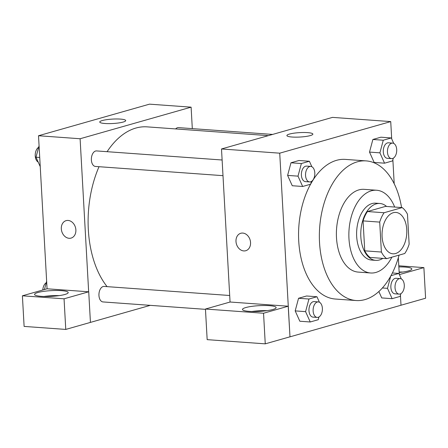 <?xml version="1.0" encoding="UTF-8"?>
<svg xmlns="http://www.w3.org/2000/svg" width="448" height="448" viewBox="0 0 448 448"><rect width="100%" height="100%" fill="white"/><g stroke="black" fill="none" stroke-linecap="round" stroke-linejoin="round"><path stroke-width="0.67" d="M406.762 229.611A20.742 12.326 -85.9 0 1 392.93 253.809A20.742 12.326 -85.9 0 1 382.127 232.232A20.742 12.326 -85.9 0 1 395.92 212.436A20.742 12.326 -85.9 0 1 406.762 229.611M402.192 207.592L384.093 212.738A27.854 16.559 -85.9 0 0 379.714 222.102L381.388 252.039A27.854 16.559 -85.9 0 0 386.663 258.653L404.757 253.506A27.854 16.559 -85.9 0 0 409.136 244.143L407.467 214.206A27.854 16.559 -85.9 0 0 402.192 207.592L385.554 206.388L367.461 211.534L384.093 212.738M367.461 211.534A27.854 16.559 -85.9 0 0 363.076 220.898L364.75 250.835A27.854 16.559 -85.9 0 0 370.026 257.449L386.663 258.653M386.579 206.461A28.521 16.951 94.1 0 0 379.848 203.476A28.521 16.951 94.1 0 0 360.881 230.698A28.521 16.951 94.1 0 0 375.732 260.361A28.521 16.951 94.1 0 0 379.361 259.974A28.521 16.951 94.1 0 0 382.827 258.373M375.732 260.361L371.577 260.064A28.521 16.951 -85.9 0 1 356.726 230.395A28.521 16.951 -85.9 0 1 375.687 203.174L379.848 203.476M364.75 250.835L381.388 252.039M363.076 220.898L379.714 222.102M394.66 207.043A41.479 24.657 94.1 0 0 376.622 190.243A41.479 24.657 94.1 0 0 349.037 229.841A41.479 24.657 94.1 0 0 370.642 272.989A41.479 24.657 94.1 0 0 375.911 272.429A41.479 24.657 94.1 0 0 391.877 257.169M376.622 190.243L364.146 189.342A41.479 24.657 94.1 0 0 336.566 228.939A41.479 24.657 94.1 0 0 358.165 272.087L370.642 272.989M401.559 207.547A70 41.608 94.1 0 0 366.201 160.899A70 41.608 94.1 0 0 319.654 227.713A70 41.608 94.1 0 0 356.11 300.535A70 41.608 94.1 0 0 365.008 299.583A70 41.608 94.1 0 0 399.067 255.119M356.11 300.535L335.311 299.029A70 41.608 -85.9 0 1 300.899 257.348A70 41.608 -85.9 0 1 310.559 184.24M310.755 183.887A70 41.608 -85.9 0 1 345.408 159.398L366.201 160.899M391.698 138.863L390.729 121.593L279.726 153.177L289.99 336.834L400.999 305.245L400.439 295.277M399.269 274.361L398.339 257.701M394.206 183.742L392.868 159.785M381.735 297.926L378.857 291.525L381.735 297.926L392.129 298.676L400.142 296.397L400.87 293.675M319.424 302.221L316.96 296.744L306.561 295.994L298.553 298.273L295.187 310.89L299.835 321.233L310.234 321.983L318.242 319.704L318.97 316.977M311.847 166.729L309.383 161.252L298.99 160.496L290.976 162.781L287.61 175.398L292.258 185.735L302.658 186.486L310.671 184.206L311.394 181.485M393.747 143.422L391.283 137.945L380.884 137.194L372.876 139.474L369.51 152.09L374.158 162.434L384.558 163.184L392.566 160.905L393.294 158.178M242.771 233.072A9.072 7.134 74.1 0 1 250.41 241.282A9.072 7.134 74.1 0 1 245.75 250.729A9.072 7.134 74.1 0 1 236.41 243.953A9.072 7.134 74.1 0 1 240.783 233.274A9.072 7.134 74.1 0 1 242.771 233.072M288.215 306.219L263.547 313.236L205.453 309.036L230.121 302.019L288.215 306.219L289.99 336.834M390.729 121.593L332.506 117.382L221.502 148.971L279.726 153.177M221.502 148.971L230.059 302.036M240.789 233.274A9.072 7.134 -105.9 0 0 236.41 243.953A9.072 7.134 -105.9 0 0 245.756 250.729M272.826 309.506A16.85 2.867 176.8 0 1 254.111 311.545A16.85 2.867 176.8 0 1 242.486 309.473A16.85 2.867 176.8 0 1 259.151 305.665A16.85 2.867 176.8 0 1 276.136 307.591A16.85 2.867 176.8 0 1 272.826 309.506M267.103 310.654A16.85 2.867 -3.2 0 0 251.804 311.511M205.453 309.036L207.166 339.646L265.255 343.846L263.547 313.236M289.923 336.829L265.255 343.846M310.307 135.582A13.003 2.212 176.8 0 1 295.865 137.155A13.003 2.212 176.8 0 1 286.894 135.554A13.003 2.212 176.8 0 1 299.751 132.619A13.003 2.212 176.8 0 1 312.861 134.103A13.003 2.212 176.8 0 1 310.307 135.582M398.854 266.918A16.85 2.867 176.8 0 1 411.813 268.985A16.85 2.867 176.8 0 1 408.503 270.9A16.85 2.867 176.8 0 1 399.168 272.479M399.375 274.59L423.886 267.613L398.793 265.798M402.78 272.048A16.85 2.867 -3.2 0 0 399.14 272.02M423.886 267.613L425.6 298.222L400.999 305.222M107.089 286.636A88.144 52.394 -85.9 0 1 99.025 166.701M107.094 151.687A88.144 52.394 -85.9 0 1 147.095 126.862L268.374 135.632M272.602 134.428L178.461 127.624A7.778 4.626 94.1 0 0 175.627 128.923M205.47 309.344L103.018 301.935A7.778 4.626 -85.9 0 1 98.963 293.849A7.778 4.626 -85.9 0 1 104.138 286.423L229.69 295.501M222.992 175.666L95.441 166.443A7.778 4.626 -85.9 0 1 91.392 158.351A7.778 4.626 -85.9 0 1 96.561 150.926L222.118 160.003M150.276 305.351L65.766 329.426L24.114 326.413L22.4 295.803L47.068 288.786L88.721 291.794L64.053 298.816L22.4 295.803M192.31 128.626L191.106 107.162L80.102 138.746L88.659 291.794M59.164 295.618A16.85 2.867 -3.2 0 0 43.865 296.475M64.887 294.476A16.85 2.867 176.8 0 1 46.166 296.509A16.85 2.867 176.8 0 1 34.546 294.437A16.85 2.867 176.8 0 1 51.212 290.634A16.85 2.867 176.8 0 1 68.197 292.555A16.85 2.867 176.8 0 1 64.887 294.476M64.053 298.816L65.766 329.426M88.721 291.794L90.434 322.403M191.106 107.162L149.52 104.154L38.511 135.738L47.068 288.786M104.994 123.502A13.003 2.212 176.8 0 1 99.747 122.024A13.003 2.212 176.8 0 1 112.605 119.09A13.003 2.212 176.8 0 1 125.714 120.574A13.003 2.212 176.8 0 1 118.625 122.954A13.003 2.212 176.8 0 1 104.994 123.502M38.511 135.738L80.102 138.746M68.102 220.444A9.072 7.134 74.1 0 1 75.734 228.648A9.072 7.134 74.1 0 1 71.081 238.095A9.072 7.134 74.1 0 1 61.74 231.325A9.072 7.134 74.1 0 1 66.114 220.646A9.072 7.134 74.1 0 1 68.102 220.444M66.119 220.64A9.072 7.134 -105.9 0 0 61.74 231.319A9.072 7.134 -105.9 0 0 71.081 238.095M39.071 145.706L36.002 157.203L40.236 166.628M36.002 157.203L39.726 157.472M38.192 162.07A7.778 4.626 -85.9 0 1 35.218 154.834A7.778 4.626 -85.9 0 1 38.64 147.314M46.642 281.204L44.425 289.537M42.806 289.996A7.778 4.626 -85.9 0 1 46.217 282.806M391.283 137.945L383.27 140.224L379.91 152.846L384.558 163.184M391.518 158.62L387.358 158.323A7.778 4.626 -85.9 0 1 383.309 150.231A7.778 4.626 -85.9 0 1 388.483 142.806L392.638 143.108A7.778 4.626 -85.9 0 1 396.704 149.548A7.778 4.626 -85.9 0 1 391.518 158.62A7.778 4.626 -85.9 0 1 387.47 150.534A7.778 4.626 -85.9 0 1 392.638 143.108M380.884 137.194L372.876 139.474L369.51 152.09L379.91 152.846M369.51 152.09L374.158 162.434M372.876 139.474L383.27 140.224M309.383 161.252L301.375 163.531L298.01 176.148L302.658 186.486M309.618 181.927L305.458 181.625A7.778 4.626 -85.9 0 1 301.409 173.533A7.778 4.626 -85.9 0 1 306.583 166.113L310.738 166.41A7.778 4.626 -85.9 0 1 314.804 172.855A7.778 4.626 -85.9 0 1 309.618 181.927A7.778 4.626 -85.9 0 1 305.57 173.835A7.778 4.626 -85.9 0 1 310.738 166.41M298.99 160.496L290.976 162.781L287.61 175.398L298.01 176.148M287.61 175.398L292.258 185.735M290.976 162.781L301.375 163.531M390.762 276.041L387.486 288.338L392.129 298.676M401.318 278.919L398.86 273.442L390.953 275.688M399.095 294.118L394.934 293.815A7.778 4.626 -85.9 0 1 390.886 285.729A7.778 4.626 -85.9 0 1 396.054 278.303L400.215 278.606A7.778 4.626 -85.9 0 1 404.281 285.046A7.778 4.626 -85.9 0 1 399.095 294.118A7.778 4.626 -85.9 0 1 395.041 286.026A7.778 4.626 -85.9 0 1 400.215 278.606M382.379 287.969L387.486 288.338M392.375 272.972L398.86 273.442M316.96 296.744L308.946 299.023L305.586 311.646L310.234 321.983M317.195 317.419L313.034 317.122A7.778 4.626 -85.9 0 1 308.986 309.03A7.778 4.626 -85.9 0 1 314.16 301.605L318.315 301.907A7.778 4.626 -85.9 0 1 322.381 308.347A7.778 4.626 -85.9 0 1 317.195 317.419A7.778 4.626 -85.9 0 1 313.146 309.333A7.778 4.626 -85.9 0 1 318.315 301.907M306.561 295.994L298.553 298.273L295.187 310.89L305.586 311.646M295.187 310.89L299.835 321.233M298.553 298.273L308.946 299.023"/></g></svg>
